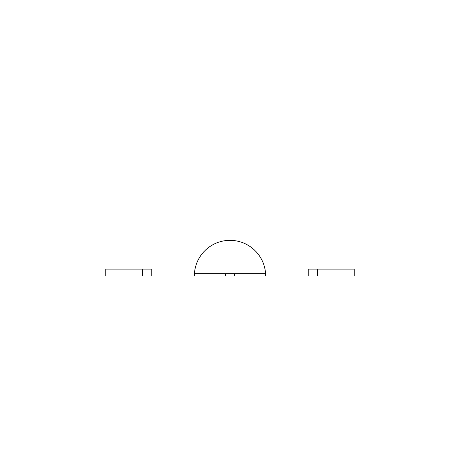 <?xml version="1.0" encoding="UTF-8"?>
<svg xmlns="http://www.w3.org/2000/svg" width="460" height="460" viewBox="0 0 460 460"><rect width="100%" height="100%" fill="white"/><g stroke="black" fill="none" stroke-linecap="round" stroke-linejoin="round"><path stroke-width="0.69" d="M391 276L391 184L437 184L437 276L354.2 276L354.2 269.1L308.2 269.1L308.2 276L265.65 276A35.65 35.65 0 0 0 230 240.35A35.65 35.65 0 0 0 194.35 276L23 276L23 184L69 184L69 276M308.2 276L354.2 276M234.6 273.7L234.6 276L265.65 276M265.575 273.7L194.425 273.7M391 184L69 184M151.8 276L151.8 269.1L105.8 269.1L105.8 276M194.35 276L225.4 276L225.4 273.7M142.6 269.1L142.6 276M115 269.1L115 276M345 269.1L345 276M317.4 269.1L317.4 276"/></g></svg>
